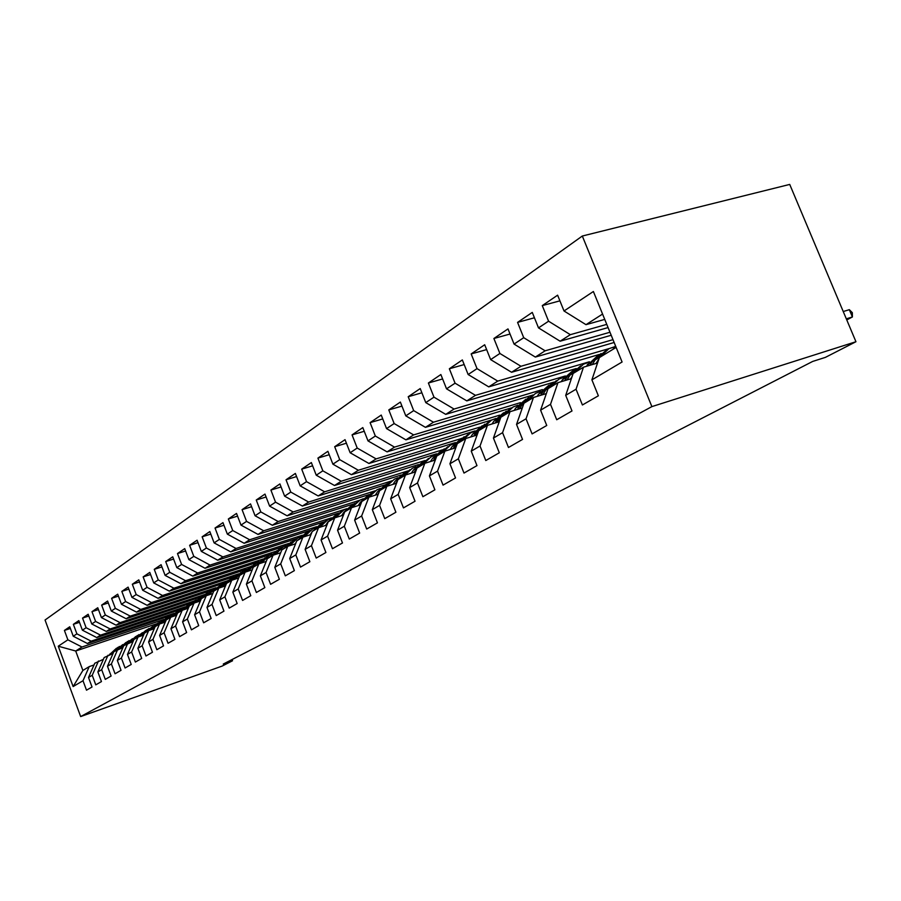 <?xml version="1.0" encoding="UTF-8"?>
<svg xmlns="http://www.w3.org/2000/svg" width="901" height="901" viewBox="0 0 901 901"><rect width="100%" height="100%" fill="white"/><g stroke="black" fill="none" stroke-linecap="round" stroke-linejoin="round"><path stroke-width="1.35" d="M582.316 236.028L45.05 620.012L80.662 716.577L651.885 406.61L582.316 236.028L789.726 184.423L855.95 341.727L651.885 406.61M156.594 623.796L75.707 651.018L58.25 646.208L73.139 686.562L83.005 680.728L86.496 690.177L92.037 687.001L88.512 677.473L92.229 675.277L95.765 684.85L101.453 681.584L97.871 671.932L101.689 669.68L105.282 679.377L111.116 676.032L107.478 666.256L111.397 663.936L115.046 673.768L121.038 670.321L117.344 660.422L121.376 658.045L125.081 667.99L131.219 664.454L127.48 654.43L131.614 651.986L135.375 662.066L141.694 658.44L137.898 648.269L142.144 645.758L145.973 655.984L152.46 652.245L148.609 641.94L152.979 639.361L156.853 649.722L163.531 645.882L159.623 635.43L164.106 632.772L168.048 643.28L174.929 639.327L170.942 628.729L175.571 626.004L179.569 636.658L186.642 632.581L182.599 621.836L187.363 619.032L191.429 629.833L198.716 625.643L194.605 614.741L199.504 611.847L203.649 622.805L211.149 618.491L206.971 607.432L212.017 604.447L216.229 615.574L223.955 611.126L219.709 599.908L224.912 596.822L229.192 608.119L237.166 603.535L232.841 592.137L238.213 588.961L242.572 600.426L250.793 595.696L246.39 584.13L251.931 580.852L256.368 592.486L264.849 587.61L260.366 575.863L266.088 572.484L270.604 584.298L279.366 579.264L274.805 567.326L280.707 563.835L285.313 575.84L294.368 570.637L289.717 558.507L295.821 554.903L300.506 567.101L309.865 561.717L305.124 549.396L311.431 545.668L316.217 558.068L325.903 552.504L321.06 539.981L327.592 536.118L332.469 548.72L342.481 542.965L337.56 530.227L344.317 526.229L349.284 539.057L359.657 533.088L354.634 520.136L361.628 515.991L366.696 529.033L377.451 522.85L372.316 509.673L379.569 505.382L384.75 518.649L395.899 512.241L390.651 498.827L398.174 494.379L403.468 507.894L415.034 501.238L409.673 487.587L417.49 482.97L422.884 496.721L434.89 489.817L429.428 475.908L437.537 471.122L443.055 485.121L455.534 477.947L449.937 463.79L458.361 458.8L464.004 473.07L476.978 465.614L471.257 451.176L480.019 445.995L485.797 460.535L499.3 452.775L493.444 438.066L502.567 432.671L508.479 447.493L522.535 439.418L516.532 424.405L526.038 418.785L532.097 433.91L546.749 425.486L540.6 410.18L550.511 404.324L556.717 419.753L572 410.957L565.704 395.336L576.043 389.221L582.406 404.977L598.365 395.798L591.901 379.85L622.084 361.999L593.387 291.507L564.015 310.98L557.618 295.179L542.278 305.608L548.574 321.207L538.505 327.885L532.266 312.41L517.568 322.389L523.718 337.684L514.066 344.081L507.984 328.91L493.894 338.494L499.897 353.474L490.64 359.612L484.693 344.745L471.167 353.935L477.034 368.633L468.148 374.523L462.337 359.938L449.351 368.768L455.073 383.184L446.536 388.838L440.859 374.534L428.38 383.015L433.978 397.161L425.768 402.612L420.215 388.568L408.209 396.733L413.683 410.619L405.788 415.857L400.359 402.071L388.793 409.921L394.154 423.56L386.54 428.606L381.236 415.068L370.097 422.637L375.345 436.028L368.002 440.893L362.81 427.592L352.066 434.89L357.201 448.056L350.14 452.741L345.038 439.665L334.688 446.705L339.711 459.645L332.897 464.173L327.896 451.311L317.907 458.113L322.84 470.829L316.251 475.199L311.352 462.562L301.7 469.128L306.531 481.641L300.168 485.853L295.37 473.43L286.034 479.771L290.786 492.081L284.626 496.158L279.918 483.927L270.897 490.065L275.548 502.172L269.602 506.114L264.984 494.086L256.244 500.021L260.817 511.937L255.062 515.755L250.523 503.907L242.076 509.662L246.559 521.397L240.984 525.092L236.524 513.424L228.336 518.987L232.751 530.543L227.345 534.124L222.964 522.636L215.035 528.031L219.36 539.417L214.123 542.886L209.832 531.567L202.139 536.805L206.397 548.011L201.317 551.378L197.082 540.228L189.627 545.308L193.805 556.356L188.883 559.622L184.728 548.63L177.486 553.552L181.608 564.443L176.821 567.619L172.733 556.784L165.705 561.56L169.748 572.304L165.108 575.379L161.088 564.702L154.262 569.342L158.238 579.929L153.733 582.913L149.78 572.394L143.146 576.899L147.066 587.339L142.673 590.245L138.788 579.861L132.334 584.242L136.197 594.547L131.929 597.363L128.1 587.125L121.826 591.383L125.622 601.541L121.477 604.289L117.704 594.187L111.611 598.332L115.351 608.355L111.307 611.036L107.591 601.057L101.655 605.1L105.338 614.989L101.419 617.59L97.758 607.747L91.981 611.678L95.607 621.442L91.778 623.976L88.174 614.257L82.543 618.086L86.124 627.727L82.396 630.193L78.849 620.609L73.364 624.325L76.889 633.853L73.263 636.252L69.749 626.781L64.41 630.418L70.368 628.459M58.25 646.208L67.879 639.823L64.41 630.418M855.95 341.727L825.406 357.37L812.657 361.447L223.245 664.071L232.537 660.76L232.075 659.532M169.32 616.047L87.442 643.517L91.136 641.152L174.242 613.299M73.263 636.252L87.442 643.517M76.889 633.853L91.136 641.152M73.139 686.562L82.881 670.445L89.233 666.605L94.008 664.961M83.005 680.728L89.233 666.605M179.468 609.887L96.745 637.559L100.54 635.137L184.063 607.218M82.396 630.193L96.745 637.559M86.124 627.727L100.54 635.137M88.512 677.473L94.763 663.249L103.401 659.307M92.229 675.277L98.491 660.985M189.784 603.591L106.295 631.455L110.181 628.966L194.064 601.012M91.778 623.976L106.295 631.455M95.607 621.442L110.181 628.966M97.871 671.932L104.167 657.55L113.042 653.507M101.689 669.68L108.007 655.23M200.54 597.093L116.094 625.181L120.092 622.636L204.764 594.491M101.419 617.59L116.094 625.181M105.338 614.989L120.092 622.636M107.478 666.256L113.83 651.705L122.93 647.56M111.397 663.936L117.761 649.317M211.352 590.482L126.163 618.75L130.273 616.126L215.958 587.722L208.728 594.063L220.261 585.436M111.307 611.036L126.163 618.75M115.351 608.355L130.273 616.126M117.344 660.422L123.741 645.69L133.1 641.444M121.376 658.045L127.784 643.246M222.581 583.657L136.513 612.128L140.725 609.436L227.108 580.897M121.477 604.289L136.513 612.128M125.622 601.541L140.725 609.436M127.48 654.43L133.922 639.53L138.078 637.007L143.541 635.16M131.614 651.986L138.078 637.007M234.316 576.584L147.145 605.337L151.481 602.555L238.81 573.791L231.771 580.255M131.929 597.363L147.145 605.337M136.197 594.547L151.481 602.555M137.898 648.269L144.385 633.189L148.654 630.599L154.274 628.707M142.144 645.758L148.654 630.599M246.502 569.274L158.069 598.343L162.529 595.493L250.703 566.538M142.673 590.245L158.069 598.343M147.066 587.339L162.529 595.493M148.609 641.94L155.141 626.668L159.522 624.01L165.311 622.073M152.979 639.361L159.522 624.01M259.128 561.717L169.32 591.146L173.904 588.218L263.16 559.014M153.733 582.913L169.32 591.146M158.238 579.929L173.904 588.218M159.623 635.43L166.201 619.978L170.706 617.241L176.664 615.248M164.106 632.772L170.706 617.241M272.102 553.969L180.887 583.747L185.606 580.728L275.616 551.378M165.108 575.379L180.887 583.747M169.748 572.304L185.606 580.728M170.942 628.729L177.576 613.085L182.216 610.27L188.343 608.22M175.571 626.004L182.216 610.27M283.533 546.614L192.803 576.133L197.657 573.025L288.714 543.438M176.821 567.619L192.803 576.133M181.608 564.443L197.657 573.025M182.599 621.836L189.278 605.99L194.053 603.096L200.36 600.99M187.363 619.032L194.053 603.096M296.598 538.618L205.068 568.283L210.068 565.085L302.398 535.205M188.883 559.622L205.068 568.283M193.805 556.356L210.068 565.085M194.605 614.741L201.328 598.692L206.25 595.719L212.749 593.545M199.504 611.847L206.25 595.719M302.072 537.672L310.372 530.295L217.704 560.208L222.862 556.908L316.656 526.668M201.317 551.378L217.704 560.208M206.397 548.011L222.862 556.908M206.971 607.432L213.74 591.18L218.808 588.105L225.509 585.887M212.017 604.447L218.808 588.105M324.259 521.803L230.735 551.874L236.051 548.472L331.455 517.85M214.123 542.886L230.735 551.874M219.36 539.417L236.051 548.472M219.709 599.908L226.523 583.431L231.748 580.267L238.664 577.98M224.912 596.822L231.748 580.267M338.753 512.996L244.16 543.28L249.656 539.767L346.243 508.896M227.345 534.124L244.16 543.28M232.751 530.543L249.656 539.767M232.841 592.137L239.7 575.446L245.095 572.18L252.224 569.826M238.213 588.961L245.095 572.18M353.575 503.963L258.024 534.417L263.7 530.79L359.781 500.224M240.984 525.092L258.024 534.417M246.559 521.397L263.7 530.79M246.39 584.13L253.294 567.213L258.857 563.846L266.223 561.424M251.931 580.852L258.857 563.846M369.128 494.559L272.339 525.26L278.184 521.521L375.221 490.797M255.062 515.755L272.339 525.26M260.817 511.937L278.184 521.521M260.366 575.863L267.327 558.71L273.059 555.241L280.673 552.752M266.088 572.484L273.059 555.241M384.806 484.963L287.115 515.811L293.163 511.948L391.451 480.976M269.602 506.114L287.115 515.811M275.548 502.172L293.163 511.948M274.805 567.326L281.799 549.948L287.723 546.355L295.596 543.787M280.707 563.835L287.723 546.355M401.215 475.007L302.387 506.047L308.638 502.048L407.826 470.953M284.626 496.158L302.387 506.047M290.786 492.081L308.638 502.048M289.717 558.507L296.756 540.882L302.882 537.176L311.014 534.541M295.821 554.903L302.882 537.176M418.492 464.601L318.177 495.944L324.642 491.811L425.092 460.501M300.168 485.853L318.177 495.944M306.531 481.641L324.642 491.811M305.124 549.396L312.208 531.522L318.537 527.693L326.962 524.968M311.431 545.668L318.537 527.693M436.58 453.789L334.508 485.504L341.209 481.224L442.65 449.779M316.251 475.199L334.508 485.504M322.84 470.829L341.209 481.224M321.06 539.981L328.189 521.837L334.733 517.872L343.461 515.068M327.592 536.118L334.733 517.872M455.455 442.56L351.424 474.692L358.35 470.254L461.132 438.596M332.897 464.173L351.424 474.692M339.711 459.645L358.35 470.254M337.56 530.227L344.723 511.824L351.503 507.725L360.535 504.83M344.317 526.229L351.503 507.725M475.131 430.892L368.937 463.486L376.111 458.891L479.861 427.13M350.14 452.741L368.937 463.486M357.201 448.056L376.111 458.891M354.634 520.136L361.842 501.463L368.858 497.206L378.229 494.232M361.628 515.991L368.858 497.206M491.935 419.911L387.081 451.874L394.525 447.121L499.627 415.158M368.002 440.893L387.081 451.874M375.345 436.028L394.525 447.121M372.316 509.673L379.569 490.718L386.833 486.315L396.553 483.24M379.569 505.382L386.833 486.315M511.554 407.849L405.912 439.846L413.638 434.901L520.519 402.634M386.54 428.606L405.912 439.846M394.154 423.56L413.638 434.901M390.651 498.827L397.938 479.591L405.473 475.018L415.575 471.854M398.174 494.379L405.473 475.018M532.514 395.167L425.441 427.344L433.46 422.22L542.436 389.57M405.788 415.857L425.441 427.344M413.683 410.619L433.46 422.22M409.673 487.587L416.994 468.047L424.821 463.305L435.307 460.028M417.49 482.97L424.821 463.305M553.878 382.125L445.725 414.37L454.059 409.043L565.377 375.954M425.768 402.612L445.725 414.37M433.978 397.161L454.059 409.043M429.428 475.908L436.771 456.064L444.891 451.142L455.793 447.763M437.537 471.122L444.891 451.142M576.291 368.52L466.808 400.889L475.48 395.348L589.4 361.774M446.536 388.838L466.808 400.889M455.073 383.184L475.48 395.348M449.937 463.79L457.314 443.63L465.749 438.517L477.091 435.014M458.361 458.8L465.749 438.517M599.334 354.453L488.736 386.867L497.757 381.1L609.2 348.563M468.148 374.523L488.736 386.867M477.034 368.633L497.757 381.1M471.257 451.176L478.656 430.689L487.43 425.373L499.255 421.758M480.019 445.995L487.43 425.373M614.144 342.493L511.565 372.271L520.958 366.268L612.984 339.654M490.64 359.612L511.565 372.271M499.897 353.474L520.958 366.268M493.444 438.066L500.855 417.242L509.989 411.712L522.31 407.973M502.567 432.671L509.989 411.712M611.205 335.262L535.34 357.066L545.128 350.804L609.977 332.244M514.066 344.081L535.34 357.066M523.718 337.684L545.128 350.804M516.532 424.405L523.965 403.243L533.482 397.476L546.333 393.602M526.038 418.785L533.482 397.476M608.074 327.581L560.118 341.209L570.333 334.676L606.767 324.371M538.505 327.885L560.118 341.209M548.574 321.207L570.333 334.676M540.6 410.18L548.045 388.658L557.967 382.655L571.38 378.645M550.511 404.324L557.967 382.655M604.74 319.405L585.988 324.664L602.566 314.066M564.015 310.98L585.988 324.664M565.704 395.336L573.149 373.453L583.499 367.18L597.532 363.035M576.043 389.221L583.499 367.18M80.662 716.577L222.175 666.064L232.537 660.76M163.914 619.483L81.98 647.008L75.707 651.018L82.881 670.445M591.901 379.85L599.356 357.584L616.149 347.403M596.744 355.208L597.025 355.929M453.563 443.146L453.789 443.709M67.879 639.823L81.98 647.008M542.278 305.608L559.904 300.844M517.568 322.389L534.439 317.783M493.894 338.494L510.034 334.023M471.167 353.935L486.63 349.599M449.351 368.768L464.184 364.567M428.38 383.015L442.616 378.949M408.209 396.733L421.882 392.78M388.793 409.921L401.947 406.103M370.097 422.637L382.745 418.92M352.066 434.89L364.252 431.286M334.688 446.705L346.423 443.213M317.907 458.113L329.225 454.712M301.7 469.128L312.624 465.828M286.034 479.771L296.587 476.561M270.897 490.065L281.078 486.945M256.244 500.021L266.099 496.992M242.076 509.662L251.593 506.711M228.336 518.987L237.56 516.127M215.035 528.031L223.955 525.249M202.139 536.805L210.778 534.09M189.627 545.308L198.006 542.661M177.486 553.552L185.617 550.984M165.705 561.56L173.589 559.059M154.262 569.342L161.921 566.898M143.146 576.899L150.58 574.511M132.334 584.242L139.554 581.922M121.826 591.383L128.843 589.119M111.611 598.332L118.425 596.124M101.655 605.1L108.3 602.938M91.981 611.678L98.434 609.572M82.543 618.086L88.827 616.025M73.364 624.325L79.479 622.321M612.95 349.34L615.496 345.815M852.335 312.681L852.402 316.961L849.328 309.685L852.335 312.681M846.309 318.83L852.402 316.961L846.771 319.945M843.235 311.532L849.328 309.685M599.875 357.258L608.885 348.71L614.752 346.716M596.034 363.475L598.962 358.733M586.224 366.38L598.14 355.253M592.284 364.578L595.178 359.893L606.125 350.388M601.068 353.496L592.103 361.763L589.93 365.277M574.523 372.62L583.465 364.184L589.017 362.247M570.626 378.87L572.124 376.472M561.233 381.675L562.449 379.738L573.07 370.502M567.033 379.94L570.029 375.131L580.728 365.84M575.908 368.779L567.089 376.922L564.769 380.616M550.207 387.351L559.059 379.017L564.319 377.147M537.244 396.35L538.618 394.176L549.002 385.144M542.807 394.672L545.905 389.761L556.356 380.661M551.772 383.466L543.066 391.473L540.634 395.325M526.848 401.497L535.622 393.275L540.611 391.462M514.201 410.428L515.721 408.052L525.88 399.211M519.539 408.806L522.715 403.806L532.953 394.908M528.583 397.566L520.001 405.45L517.456 409.437M504.402 415.102L513.097 406.982L517.838 405.213M492.047 423.966L493.703 421.386L503.648 412.726M497.172 422.389L500.438 417.309L510.45 408.592M506.283 411.126L497.814 418.897L495.178 423.008M482.801 428.178L491.417 420.17L495.922 418.458M470.739 436.974L472.518 434.226L482.26 425.745M478.791 430.61L488.804 421.758M484.828 424.18L476.483 431.827L473.757 436.039M475.672 435.453L478.544 430.993M462.022 440.769L470.559 432.863L474.838 431.207M450.218 449.486L452.111 446.592L461.661 438.269M458.159 443.112L467.968 434.44M464.161 436.737L455.929 444.272L453.124 448.585M454.971 448.011L456.649 445.443M441.997 452.899L450.455 445.083L454.532 443.495M430.464 461.549L432.457 458.496L441.817 450.342M438.28 455.151L447.887 446.648M444.261 448.844L436.14 456.266L433.257 460.67M435.037 460.118L435.588 459.273M422.693 464.589L431.072 456.875L434.958 455.332M411.408 473.16L413.503 469.984L422.67 461.988M419.111 466.763L428.538 458.418M425.058 460.512L417.05 467.833L414.1 472.315M404.076 475.874L412.376 468.25L416.082 466.763M393.027 484.355L395.212 481.066L404.211 473.216M400.618 477.969L409.865 469.77M406.542 471.775L398.445 479.287M397.532 480.65L395.629 483.533M386.112 486.754L394.323 479.231L397.859 477.789M375.289 495.167L377.553 491.766L386.383 484.062M382.767 488.781L391.845 480.74M388.669 482.654L380.673 490.054M378.679 493.038L377.789 494.367M368.757 497.273L376.888 489.829L380.267 488.443M358.147 505.596L360.49 502.105L369.162 494.536M365.524 499.222L374.433 491.327M371.392 493.162L363.497 500.449M351.863 507.601L360.04 500.078L363.272 498.737M341.592 515.676L344.002 512.095L352.505 504.661M348.867 509.313L357.607 501.564M354.701 503.31L346.908 510.507M335.521 517.625L343.754 509.989L346.84 508.693M325.576 525.418L328.054 521.769L336.411 514.46M332.751 519.077L341.344 511.453M338.551 513.131L330.858 520.226M319.709 527.31L327.987 519.584L330.937 518.323M310.079 534.845L312.039 531.973M312.433 531.387L320.824 523.932M317.163 528.527L325.599 521.026M322.93 522.636L315.327 529.642M304.403 536.681L312.726 528.864L315.553 527.648M295.077 543.956L296.159 542.391M297.488 540.442L305.743 533.11M307.804 531.838L300.292 538.742M289.581 545.747L297.938 537.852L300.641 536.692M283.015 549.216L291.124 541.997M287.453 546.524L295.607 539.271M293.14 540.746L285.73 547.571M275.233 554.532L283.624 546.569L286.203 545.443M268.982 557.708L276.967 550.612M273.228 555.185L281.303 547.977M278.938 549.385L271.618 556.12M261.313 563.035L269.726 555.016L272.215 553.924M255.377 565.952L263.227 558.969M259.375 563.677L267.439 556.401M265.176 557.764L257.934 564.409M247.82 571.279L256.256 563.215L258.632 562.156M242.178 573.948L249.904 567.078M245.939 571.898L253.992 564.589M251.807 565.884L244.655 572.45M234.733 579.275L243.18 571.166L245.466 570.153M229.372 581.708L236.974 574.939M232.909 579.884L240.939 572.529M222.029 587.035L230.487 578.881L232.683 577.901M216.927 589.243L224.417 582.575M220.261 587.621L228.268 580.233M226.252 581.427L219.146 587.993M209.696 594.57L211.014 592.678M204.842 596.563L212.219 589.997M214.033 588.871L206.903 595.493M207.973 595.133L208.728 594.063M197.713 601.879L206.183 593.669L208.199 592.757M193.107 603.681L200.371 597.205M196.046 602.431L204.009 594.998M202.139 596.102L194.999 602.78M186.068 608.986L194.537 600.753L196.474 599.875M181.687 610.596L188.85 604.211M184.446 609.527L192.386 602.059M190.584 603.129L183.421 609.864M174.749 615.89L176.269 613.739L185.077 606.79M170.582 617.32L177.655 611.024M173.172 616.419L181.09 608.93M179.355 609.966L172.181 616.746M163.734 622.602L165.311 620.372L173.983 613.513M159.714 623.954L166.764 617.647M162.203 623.109L170.109 615.608M168.419 616.611L161.234 623.436M153.024 629.123L154.657 626.837L163.194 620.068M149.115 630.452L156.166 624.089M151.526 629.63L159.421 622.107M157.776 623.087L150.591 629.945M142.595 635.475L144.284 633.121L152.686 626.443M138.788 636.77L145.849 630.362M141.142 635.971L149.014 628.436M147.426 629.382L140.229 636.286M134.012 639.473L142.459 632.66M132.447 641.67L133.855 639.699M128.73 642.92L135.803 636.478M131.028 642.143L138.889 634.597M137.335 635.52L130.138 642.447M124.169 645.431L132.492 638.708M122.547 647.684L123.369 646.546M118.943 648.911L126.005 642.436M121.173 648.157L129.012 640.6M127.503 641.501L120.306 648.45M114.573 651.243L122.784 644.598M109.404 654.757L116.466 648.236M111.578 654.013L119.394 646.456M117.918 647.335L110.733 654.295M613.153 349.002L616.081 347.234M595.178 359.893L600.077 356.931M587.272 364.691L592.103 361.763M570.029 375.131L574.737 372.293M562.449 379.738L567.089 376.922M545.905 389.761L550.41 387.025M538.618 394.176L543.066 391.473M522.715 403.806L527.051 401.182M515.721 408.052L520.001 405.45M500.438 417.309L504.605 414.787M493.703 421.386L497.814 418.897M478.994 430.295L483.004 427.874M472.518 434.226L476.483 431.827M458.361 442.808L462.213 440.465M452.111 446.592L455.929 444.272M438.472 454.859L442.2 452.595M432.457 458.496L436.14 456.266M419.303 466.47L422.896 464.297M413.503 469.984L417.05 467.833M400.81 477.676L404.279 475.582M395.212 481.066L398.636 478.994M382.959 488.488L386.304 486.461M377.553 491.766L380.864 489.761M365.716 498.94L368.948 496.98M360.49 502.105L363.689 500.168M349.059 509.042L352.178 507.15M344.002 512.095L347.088 510.225M332.942 518.807L335.96 516.971M328.054 521.769L331.039 519.956M317.343 528.245L320.272 526.477M312.613 531.117L315.508 529.36M302.252 537.401L305.079 535.678M297.668 540.172L300.472 538.471M287.633 546.254L290.381 544.598M283.196 548.946L285.91 547.301M273.465 554.836L276.123 553.225M269.162 557.449L271.798 555.849M259.725 563.159L262.304 561.605M255.557 565.693L258.114 564.15M246.401 571.234L248.901 569.725M242.358 573.689L244.835 572.191M233.472 579.073L235.904 577.597M229.541 581.46L231.951 579.996M220.925 586.675L223.279 585.256M217.107 588.995L219.439 587.576M205.023 596.316L207.286 594.942M196.88 601.249L199.11 599.897M193.276 603.433L195.483 602.093M185.358 608.231L187.532 606.914M181.856 610.349L184.007 609.053M174.163 615.011L176.269 613.739M170.751 617.084L172.834 615.811M163.261 621.611L165.311 620.372M159.95 623.627L161.977 622.4M152.663 628.042L154.657 626.837M149.431 630.002L151.413 628.797M142.335 634.293L144.284 633.121M139.193 636.207L141.119 635.036M132.289 640.386L134.17 639.248M129.226 642.244L131.096 641.107M122.491 646.321L124.327 645.206M119.506 648.134L121.331 647.031M112.94 652.11L114.742 651.018M110.035 653.878L111.814 652.797"/></g></svg>
